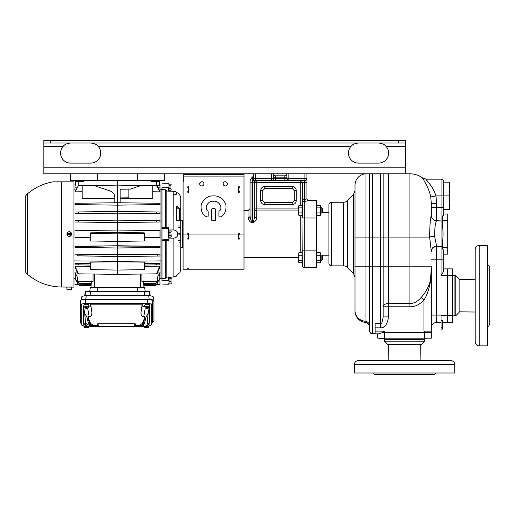 <?xml version="1.0" encoding="UTF-8"?>
<svg xmlns="http://www.w3.org/2000/svg" width="515" height="515" viewBox="0 0 515 515"><rect width="100%" height="100%" fill="white"/><g stroke="black" fill="none" stroke-linecap="round" stroke-linejoin="round"><path stroke-width="0.77" d="M159.933 254.841L159.985 256.026L117.472 256.335L77.817 255.839L77.559 254.809L117.472 254.288L117.472 246.035L159.985 246.267L117.472 245.771L117.472 241.419L144.252 240.975L144.252 232.832L117.472 232.555L117.472 233.141L144.252 233.366M157.127 255.839L157.39 254.809L117.472 254.288L117.472 256.56L77.817 255.839M77.559 254.809L74.958 254.841L74.958 256.026M90.692 237.737L74.958 237.531L74.958 230.604L117.472 230.051L159.985 230.604L117.472 230.051L117.472 222.551L159.985 221.997L159.985 220.697L156.56 220.652L156.766 222.036M74.958 221.997L74.958 220.697L78.383 220.652L78.183 222.036L74.958 221.997M78.183 222.036L117.472 222.551L117.472 213.847L159.985 213.294L159.985 211.993L156.515 211.948L156.863 213.332M156.972 204.629L159.985 204.59L159.985 203.29L156.489 203.245L156.972 204.629L117.472 205.144L117.472 213.847L74.958 213.294L75.016 211.993M70.607 173.812L70.607 180.507L117.472 180.507L117.472 202.736L74.958 203.29L74.958 204.59L117.472 205.144L117.472 202.736L156.489 203.245M114.794 198.378L82.155 198.642L82.155 185.4M75.608 191.87L82.155 191.773L74.958 191.876L78.383 185.696L82.155 185.651M78.383 185.696L74.958 191.876M75.46 183.733L74.958 183.739L74.958 189.945L75.821 189.932M74.958 247.438L77.636 247.47L74.958 247.438L77.636 247.47L77.488 246.524L117.472 245.771L74.958 246.267L74.958 247.438M73.954 260.899L117.472 261.343L117.472 256.56L159.985 256.026M144.252 237.737L159.985 237.531L144.252 237.737M159.985 230.604L159.985 237.531M117.472 230.051L117.472 232.555L90.692 232.832L90.692 240.975L117.472 241.419L117.472 233.141L90.692 233.366M159.985 246.267L159.985 247.438L117.472 247.992L77.636 247.47M83.9 180.507L83.9 181.467L78.235 181.518L78.235 185.349L117.472 185.864L159.483 185.31L159.483 181.544L156.708 181.518L159.483 181.544L159.483 183.733L159.985 183.739L159.985 189.945L159.122 189.932M152.788 185.651L156.766 185.703L159.985 191.49L159.985 191.876L152.788 191.773M152.788 185.4L152.788 198.642L120.15 198.378M160.989 260.899L117.472 261.343L117.472 261.794L90.692 262.141L90.692 269.628L117.472 270.072L117.472 274.347L156.972 273.832L159.817 267.465L159.843 266.21L156.489 273.838M161.993 278.924L160.989 278.712L160.989 189.423L161.993 189.211M161.993 189.662L161.993 187.64L168.688 187.511L168.688 191.142L166.847 191.059L165.676 189.835L161.993 189.662L161.993 227.701L168.688 227.669L168.688 238.117L174.012 238.142M161.993 240.434L161.993 239.9L168.688 239.501L168.688 240.466L161.993 240.434L161.993 278.473L165.676 278.3L166.847 277.076L168.688 276.993L168.688 280.598L161.993 280.463L161.993 278.473M161.993 239.9L161.993 227.701M161.993 228.242L168.688 228.641L168.688 238.117M165.676 189.835L165.676 227.855M168.688 191.142L174.192 191.22M165.676 240.28L165.676 278.3M166.847 240.544L166.847 277.076M179.516 272.899L176.722 275.377L176.722 276.072L173.13 277.038L168.688 277.276M176.478 193.28L176.478 194.084C176.323 194.516 175.235 194.619 173.214 194.406L173.214 191.664C175.197 191.728 176.285 192.011 176.478 192.501L176.478 193.28C176.285 193.962 175.197 194.335 173.214 194.4L173.13 229.948C176.239 230.192 177.791 231.57 177.784 234.068C177.791 236.565 176.239 237.943 173.13 238.188L173.13 277.038M176.722 275.377L177.109 275.158M178.757 273.845L179.066 273.497M180.54 242.102L179.574 242.185M174.392 191.258L175.338 191.496M173.13 191.097C179.349 192.951 179.349 192.951 173.13 191.097L173.13 191.657M176.478 194.084L176.478 192.501M179.516 208.852L179.516 220.452L176.722 220.452L176.722 206.373L179.516 208.852L176.722 208.852M176.722 206.373L177.372 206.753M177.624 206.927L178.19 207.371M173.13 229.948L168.688 230.012M166.847 191.059L166.847 227.591M178.705 225.873L180.54 226.034M180.54 227.373L178.705 227.533M178.705 233.237L180.54 233.398M178.705 234.898L180.54 234.737M180.54 240.763L178.705 240.602M179.626 242.179L180.141 242.134M180.739 220.529L182.413 220.678L182.413 247.458L180.739 247.606M183.752 176.89L244.007 176.89L244.007 174.482L183.752 174.482L183.752 179.6A3.348 3.348 0 0 1 183.417 181.055A3.348 3.348 0 0 0 183.083 182.516L183.083 227.392L182.413 227.392M183.083 240.743L182.413 240.743M170.954 283.92L169.023 283.92L169.023 281.744L170.954 281.744L171.192 283.52M169.023 281.744L169.023 277.946L170.954 277.946L171.141 283.707M171.141 278.158L170.954 281.744M169.023 278.75L170.954 278.75M170.954 277.946L171.192 278.345M169.023 188.477L170.954 188.477L170.954 190.28L169.023 190.28L169.023 184.125L170.954 184.125L171.044 190.138M170.954 190.28L171.192 189.642M170.954 184.125L170.954 188.477M169.023 185.4L170.954 185.4M171.044 184.261L171.192 184.763M170.954 237.151L169.023 237.151L169.023 232.31L170.954 232.31L171.192 236.488M171.032 231.106L171.192 231.647L170.954 230.984L169.023 230.984L169.023 232.31M169.023 235.387L170.954 235.387M170.954 230.984L171.032 237.029M171.192 231.647L170.954 232.31M159.875 264.845L159.908 263.545L156.972 263.506L156.489 264.89L159.875 264.845L144.252 265.051M144.252 266.39L159.843 266.21M157.397 272.911L159.759 272.886L159.985 284.396L156.573 284.216M27.849 274.617L27.16 274.238L27.16 193.898L27.849 193.518L27.849 274.617A52.948 52.948 0 0 0 61.44 287.016L61.44 181.847L73.954 181.847L73.954 287.125L66.763 287.061L70.529 287.055M73.954 181.847L61.44 181.847L61.44 223.864M61.44 225.074L61.44 228.312M61.44 228.686L61.44 229.368M61.44 229.832L61.44 230.186M66.763 234.068C68.431 237.299 70.098 237.299 71.765 234.068C70.098 230.836 68.431 230.836 66.763 234.068M61.44 181.847L53.142 181.847A52.948 52.948 0 0 0 27.849 193.518M27.16 274.238L25.75 272.319L25.75 195.816L27.16 193.898M25.75 263.526L25.75 258.17M25.75 203.27L25.75 199.517M61.44 287.016L66.763 287.061L66.918 288.767M66.956 288.767L67.014 289.436L71.521 289.436L71.579 288.767M71.765 287.106L71.624 288.767M71.521 234.505L71.579 234.505A2.35 2.35 0 0 0 71.579 233.63L71.521 233.63A2.292 2.292 0 0 0 67.014 233.63L66.956 233.63A2.35 2.35 0 0 0 66.956 234.505L67.014 234.505A2.292 2.292 0 0 0 71.521 234.505L69.602 234.505L69.602 233.063L68.933 233.063L69.602 234.402L67.014 234.505M68.798 233.733L68.933 234.402L68.798 233.733M67.014 233.63L68.933 233.63M71.521 233.63L69.602 233.63M69.602 234.505L69.602 235.072L68.933 235.072L68.933 234.505M93.054 274.032L93.054 281.37L77.636 281.171L77.636 277.682L75.19 272.886L75.19 278.589L76.812 281.409M75.19 272.886L77.546 272.911M75.1 266.21L75.126 267.465L77.971 273.832L78.46 273.838L75.1 266.21L90.692 266.39M90.692 263.339L75.036 263.545L75.068 264.845L90.692 265.051M117.472 261.794L144.252 262.141L144.252 269.628L117.472 270.072L117.472 261.794M159.908 263.545L144.252 263.339M117.472 274.347L78.46 273.838M77.971 263.506L78.46 264.89M144.606 287.628L145.256 291.31L144.606 287.628L90.337 287.628L89.687 291.31L90.337 287.628M156.064 284.209L156.064 285.11L143.917 285.265L143.917 287.628L143.621 280.971M143.917 284.37L157.307 284.196L157.307 281.171L141.895 281.37L141.895 274.032M143.917 283.437L156.064 283.321L156.064 281.184M158.182 281.319L158.375 280.984M159.985 280.933L158.408 280.933L159.759 278.589M159.759 272.886L157.307 277.682L157.307 281.171M156.064 283.321L157.307 281.087L156.064 283.321M156.064 285.11L155.672 285.786L143.917 285.941M159.302 267.485L159.502 267.015M91.329 280.971L91.026 287.628L91.026 284.37L77.636 284.196L77.636 281.171M78.879 281.184L78.879 283.321L77.636 281.087L78.879 283.321L91.026 283.437L91.026 284.37M75.441 267.015L75.641 267.485M91.026 285.941L79.271 285.786L78.879 284.209M76.947 281.647L77.636 282.877L76.542 280.933L74.958 280.933L75.19 278.589M79.265 285.786L78.486 284.441L74.958 284.396L74.958 280.933M78.879 285.11L91.026 285.265M144.091 291.31L149.678 291.31L150.219 295.829M89.938 295.745L90.801 291.31L144.149 291.31L145.005 295.745M84.724 295.829L85.265 291.31L90.865 291.31M81.422 297.387L81.093 300.174L81.422 297.387C81.66 296.376 83.256 295.829 86.211 295.745L148.732 295.745C151.687 295.829 153.283 296.376 153.528 297.387L153.946 300.953L153.946 321.218L152.15 322.499M83.945 326.182L81.216 324.843L81.203 304.977C81.428 303.998 82.966 303.47 85.818 303.393L147.078 303.393C149.929 303.47 151.468 303.998 151.693 304.977L151.693 324.733L152.356 321.424M152.401 321.199L152.401 300.96L151.693 304.977M86.211 295.745L85.793 299.376L147.786 299.376C150.638 299.453 152.176 299.981 152.401 300.96M147.078 303.393L147.786 299.376L149.157 299.376C152.112 299.46 153.708 300.007 153.946 301.018M139.069 326.31L134.685 326.31M98.204 326.31L93.827 326.31M85.793 299.376L85.11 299.376C82.258 299.453 80.72 299.981 80.495 300.96L80.54 321.424M151.693 324.733L148.938 326.182M149.163 307.893L148.236 313.133L146.022 317.15L145.018 316.937L143.614 322.718L141.928 324.901L139.501 326.027A0.805 0.785 -90 0 0 138.773 325.525L135.059 325.525L138.773 325.525L141.496 324.109C143.125 322.564 144.103 320.053 144.425 316.571L143.762 316.571C141.947 316.828 141.026 315.47 140.988 312.483L142.224 304.185L90.672 304.185L90.672 305.485L88.702 306.515M97.753 323.774L99.035 326.529L98.307 326.529L97.837 325.525L98.307 326.529L97.837 325.525L94.123 325.525L97.837 325.525L97.181 324.115L97.753 323.774L135.142 323.774L135.715 324.109L135.059 325.525M146.872 326.201L149.389 323.098L149.389 307.745M145.52 306.612C143.485 306.554 142.385 306.18 142.224 305.485L142.224 304.185M83.945 306.612L83.507 306.612L83.507 323.098L85.908 326.156L87.808 326.529L86.024 326.201M85.645 306.702L85.619 306.052A2.35 0.805 180 0 0 85.213 306.11A2.35 0.805 180 0 0 84.853 306.193L84.878 306.837A2.292 0.785 180 0 0 84.029 307.474L83.81 305.15A2.511 0.856 0 0 1 85.142 304.365A2.511 0.856 0 0 1 88.831 305.15L88.612 307.474A2.292 0.785 180 0 0 85.645 306.702L86.861 307.223M146.247 306.747L146.215 306.103A2.35 0.805 180 0 0 145.842 306.18A2.35 0.805 180 0 0 145.52 306.283L145.558 306.927A2.292 0.785 180 0 0 144.972 307.474L144.754 305.15A2.511 0.856 0 0 1 145.745 304.436A2.511 0.856 0 0 1 148.417 304.359A2.511 0.856 0 0 1 149.775 305.15L149.556 307.474A2.292 0.785 180 0 0 146.247 306.747L147.811 307.165M85.883 325.596L85.883 326.246A2.292 0.785 180 0 0 84.029 327.038L83.81 324.714A2.511 0.856 0 0 1 83.971 324.379M148.957 324.315A2.511 0.856 0 0 1 149.086 324.611L148.867 326.941A2.292 0.785 180 0 0 147.02 326.143M149.376 323.169L147.638 323.169A4.017 4.011 -90 0 1 143.679 326.529L143.466 324.63L142.14 325.802L140.299 326.529L146.987 326.156M139.578 326.027L140.228 326.529L142.301 326.529M146.022 317.15L144.509 323.188L143.466 324.63L142.771 324.096L143.614 322.718L144.509 323.188M145.018 316.937L144.425 316.571M142.771 324.096L141.928 324.901L142.623 325.461M90.672 304.185L91.908 312.483C91.87 315.47 90.943 316.828 89.134 316.571L88.471 316.571C88.792 320.053 89.771 322.564 91.4 324.109L94.123 325.525A0.805 0.785 90 0 0 93.395 326.027L92.597 326.529L90.756 325.802L89.43 324.63L89.217 326.529L92.668 326.529A0.805 0.785 -90 0 0 93.395 326.027L94.02 326.027L92.668 326.529M135.085 325.461L134.589 326.529L133.861 326.529L135.142 323.774M99.035 326.529L133.861 326.529M98.307 326.529L97.181 324.115M135.709 324.115L134.589 326.529M90.273 325.461L90.968 324.901L89.282 322.718L90.968 324.901L93.318 326.027M88.471 316.571L87.878 316.937L89.282 322.718L88.387 323.188L89.43 324.63L90.125 324.096M87.878 316.937L86.874 317.15L84.66 313.133L83.507 306.612M88.387 323.188L86.874 317.15M84.66 313.133L85.477 321.933C85.999 323.871 87.312 324.914 89.436 325.055M90.589 326.529L93.279 326.529M85.477 321.933L85.258 323.169A4.017 4.011 90 0 0 89.217 326.529L87.808 326.529M86.861 307.481L87.762 308.06A2.292 0.785 180 0 0 88.612 307.474M87.022 307.59A2.35 0.805 180 0 0 87.029 307.59L86.99 308.202L86.095 307.622L86.095 306.992L87.022 307.59M84.029 307.474A2.292 0.785 180 0 0 86.99 308.202M84.878 306.837L85.78 307.416L85.786 306.786L84.853 306.193M85.78 307.416L85.278 307.513L86.095 307.622M86.076 306.979L85.593 307.713M147.811 307.449L148.97 307.976A2.292 0.785 180 0 0 149.556 307.474M148.314 307.539L148.281 308.15L147.123 307.629L147.123 307.14M144.972 307.474A2.292 0.785 180 0 0 148.281 308.15M146.241 306.605L145.52 306.283M145.558 306.927L147.123 307.629M146.717 306.953L146.717 307.449M147.039 307.101L146.666 307.751M85.883 327.173A2.35 0.805 180 0 0 86.32 327.192A2.35 0.805 180 0 0 86.758 327.173M84.029 327.038A2.292 0.785 180 0 0 85.883 327.785L85.883 326.903L85.316 326.903L85.883 327.128M86.758 326.42L86.758 326.903L87.325 326.903L86.758 327.128L86.758 327.785A2.292 0.785 180 0 0 88.612 327.038A2.292 0.785 180 0 0 88.123 326.529M85.883 326.497L86.758 326.497M85.883 326.246L85.883 326.903M86.449 326.343L85.986 326.497M148.037 326.916L147.992 327.527L146.543 327.102L146.543 326.71M144.573 326.529A2.292 0.785 180 0 0 144.284 326.941A2.292 0.785 180 0 0 145.61 327.624A2.292 0.785 180 0 0 147.992 327.527M147.11 326.619L148.565 327.302A2.292 0.785 180 0 0 148.867 326.941M144.606 326.529L146.035 326.954L146.035 326.555M146.434 326.677L146.035 326.954M146.17 327.25L146.543 327.102M145.777 326.478L147.11 326.877M159.985 254.841L157.39 254.809M157.313 247.47L157.455 246.524M77.488 246.524L74.958 246.267M78.383 220.652L117.472 220.143L156.56 220.652M78.087 213.332L78.428 211.948L117.472 211.44L156.515 211.948M78.428 211.948L74.958 211.993M140.904 185.555L130.417 189.076L120.15 189.211L120.15 202.768M120.15 197.915L128.853 197.799L128.853 189.095M151.049 180.507L151.049 181.467L156.708 181.518L156.708 185.349L159.483 185.31L159.483 181.544L158.543 181.538L158.543 180.507M117.472 180.507L164.337 180.507L164.337 173.812M76.4 180.507L76.4 181.538L75.46 181.544L78.235 181.518L75.46 181.544L75.46 185.31M114.794 202.768L114.794 197.335C114.781 194.4 113.255 192.282 110.229 190.988L94.039 185.555M78.46 203.245L77.971 204.629M449.183 195.906L449.75 189.044L449.183 182.181L449.75 182.181L449.75 209.631L449.183 209.631L449.75 202.768L449.183 195.906L443.042 195.906L443.724 199.002L443.724 207.294L441.046 207.294L441.046 246.608L436.694 246.608L434.563 236.218C434.679 227.746 435.394 222.596 436.694 220.755L436.694 203.605L431.338 203.605L430.72 196.994C428.667 185.786 420.446 175.789 422.982 178.261A21.424 21.424 0 0 0 409.914 173.812L43.827 173.812L43.827 143.016L405.363 143.016L405.363 140.338L50.522 140.338L50.522 143.016M369.744 173.812L369.796 173.812A2.678 2.234 0 0 0 369.744 174.257L369.744 173.812M352.202 145.23L351.011 146.363A10.043 10.043 0 0 0 358.498 163.101L378.583 163.101A10.043 10.043 0 0 0 386.063 146.363L384.86 145.217M383.765 144.458L382.845 143.962M381.853 143.563L380.933 143.292M64.311 145.23L63.12 146.363A10.043 10.043 0 0 0 70.607 163.101A10.043 10.043 0 0 1 63.12 146.363C64.414 144.541 66.911 143.421 70.607 143.016M68.25 143.292L67.317 143.569M66.345 143.962L65.469 144.432M70.607 163.101L90.692 163.101A10.043 10.043 0 0 0 98.178 146.363L96.974 145.217M95.874 144.458L94.953 143.962M93.968 143.563L93.048 143.292M356.142 143.292L355.208 143.569M354.23 143.962L353.354 144.432M405.363 173.812L405.363 143.016M358.498 143.016C354.796 143.421 352.305 144.541 351.011 146.363A10.043 10.043 0 0 0 358.498 163.101M90.692 143.016C94.393 143.421 96.884 144.541 98.178 146.363L351.011 146.363M43.827 143.016L43.827 140.338L50.522 140.338M378.583 143.016C382.278 143.421 384.776 144.541 386.063 146.363L405.363 146.363M383.134 173.812L383.134 316.905L383.134 306.792L388.49 306.792L388.49 303.477A5.356 3.315 0 0 0 383.134 306.792M384.473 331.145L384.473 332.484L382.31 332.484L384.473 331.145L375.1 331.145L375.1 333.823L377.778 333.823L377.778 338.175L424.643 338.175L424.643 332.819L381.731 332.819L379.117 333.823L372.422 333.823A2.678 2.678 0 0 1 369.744 331.145L369.744 174.257M355.015 271.508L355.015 310.886A11.382 10.403 0 0 0 365.032 321.218A5.356 4.899 180 0 1 369.744 326.079L369.744 327.675A5.356 5.356 0 0 0 365.032 322.358A5.356 5.356 0 0 1 369.744 327.675A5.356 5.356 0 0 0 365.032 322.358A11.382 11.382 0 0 1 355.015 311.06L355.015 185.194A11.382 11.382 0 0 1 365.032 173.896A5.356 5.356 0 0 0 365.521 173.812M365.032 173.896L365.032 266.204L355.015 266.204L355.015 277.334L353.445 273.549L353.445 194.586L355.015 190.801M353.445 194.586L347.335 200.696A5.356 5.356 0 0 1 343.544 202.266L331.583 202.266L331.583 265.869L343.544 265.869A5.356 5.356 0 0 1 347.335 267.44L353.445 273.549M331.583 265.869A2.678 2.678 0 0 1 328.905 263.191L328.905 204.944A2.678 2.678 0 0 1 331.583 202.266M308.949 200.683L304.262 201.449L304.262 267.543L316.319 267.543L316.319 200.593L308.949 200.593A2.009 2.009 0 0 1 306.94 198.584A2.009 2.009 0 0 0 308.949 200.593L308.949 200.683A2.009 1.996 0 0 1 306.94 198.687L306.94 178.499A2.009 2.009 0 0 1 304.932 180.507A2.009 2.009 0 0 0 306.94 178.499L306.94 173.812M302.254 265.534A2.009 2.009 0 0 0 304.262 267.543A2.009 2.009 0 0 1 302.254 265.534A2.009 2.009 0 0 0 304.262 267.543A2.009 2.009 0 0 1 302.254 265.534L301.99 214.478M286.855 177.83L275.474 177.83L275.474 175.821L284.847 175.821A2.009 2.009 0 0 0 286.855 173.812L286.855 178.499A2.009 2.009 0 0 0 288.864 180.507L304.932 180.507A2.009 2.009 0 0 0 306.94 178.499L304.932 178.499L304.932 199.543L306.94 198.687M253.38 173.812L253.38 178.499A2.009 2.009 0 0 0 255.389 180.507L288.864 180.507L284.847 180.507L284.847 175.821A2.009 2.009 0 0 0 286.855 173.812M273.465 173.812A2.009 2.009 0 0 0 275.474 175.821A2.009 2.009 0 0 1 273.465 173.812L273.465 178.499A2.009 2.009 0 0 1 271.457 180.507L275.474 180.507L275.474 178.499L288.864 178.499L288.864 180.507M304.932 201.449L304.932 199.543L304.262 199.543L304.262 201.449A2.009 1.912 180 0 0 302.254 203.361L302.254 182.516A2.009 2.009 0 0 0 300.245 180.507L300.245 182.516L306.94 182.516M301.99 206.315L302.254 199.543L304.262 199.543L304.262 180.507M302.254 203.361L302.254 218L316.319 218M253.38 178.473L271.457 178.499L271.457 180.507M252.099 179.136L252.125 179.02A2.009 0.56 180 0 0 253.38 178.499L253.386 178.602M253.56 179.329L253.76 179.671M254.133 180.063L254.474 180.282M254.049 182.516L254.719 182.516L254.719 216.165C253.927 220.459 253.258 222.222 252.711 221.45L252.041 221.45C251.5 222.222 250.831 220.459 250.032 216.165L250.032 182.207A6.695 6.695 0 0 1 252.608 176.928L252.215 180.958A4.017 4.017 0 0 0 252.711 181.492L254.049 182.516A2.009 1.339 90 0 1 255.389 180.507L255.389 173.812M300.245 205.369L300.245 182.516L256.728 182.516L256.728 180.507A2.009 2.009 0 0 0 254.719 182.516A2.009 2.009 0 0 1 256.728 180.507A2.009 2.009 0 0 0 254.719 182.516L256.728 182.516L256.728 217.581C255.904 220.8 254.565 222.429 252.711 222.448L252.041 222.448C250.193 222.429 248.854 220.8 248.024 217.581L248.024 210.635L244.007 210.635M254.049 179.993L252.711 181.492L252.749 221.45M254.294 219.087L254.423 218.579M254.597 217.703L254.655 217.285M252.189 178.737L252.286 178.338M252.595 177.006L252.608 176.928A2.009 2.009 0 0 0 253.38 175.345M250.032 182.207A6.695 6.695 0 0 1 252.608 176.928A6.695 6.695 0 0 0 250.032 182.207L252.041 182.207A4.687 4.687 0 0 1 252.215 180.958L253.805 179.729M254.719 216.165A2.009 1.416 180 0 0 256.728 217.581L256.56 218.721M298.571 208.942L254.719 208.942A2.009 1.983 180 0 0 256.728 210.931L298.571 210.931M253.844 222.19L254.191 222.004M256.309 219.435L256.56 218.733M250.032 216.165A2.009 1.416 0 0 1 248.024 217.581M250.187 217.851L250.296 218.431M298.861 252.897L298.571 257.738L298.964 260.249L298.571 261.504L298.964 262.766L301.99 262.766L301.99 252.711L298.964 252.711L298.571 253.966L298.964 255.228L298.571 262.09L298.964 262.766M301.99 255.228L298.964 255.228M301.99 260.249L298.964 260.249M301.99 212.907L298.964 212.907L298.571 214.163L298.964 215.424L301.99 215.424L301.99 205.369L298.964 205.369L298.571 206.624M298.861 205.556L298.571 210.397L298.964 212.907M301.99 207.886L298.964 207.886M298.964 215.424L298.571 214.749L298.571 206.631M316.319 206.631L316.706 205.369L320.279 205.369L320.671 206.631L320.279 207.886L316.706 207.886L316.319 206.631M316.603 215.238L316.319 214.163L316.706 212.907L320.279 212.907L320.671 210.397L320.279 207.886M316.319 214.749L316.706 215.424L320.279 215.424L320.671 214.163L320.279 212.907M320.382 215.238L320.671 206.045L320.279 205.369M316.706 212.907L316.319 210.397L316.706 207.886M320.671 213.075L321.83 213.075L322.345 212.56L322.345 208.234L321.83 207.719L320.671 207.719L320.671 210.397M321.83 207.719L321.83 213.075M316.319 253.972L316.706 252.711L320.279 252.711L320.671 253.972L320.279 255.228L316.706 255.228L316.319 253.972M316.603 262.573L316.319 261.511M316.319 262.09L316.706 262.766L320.279 262.766L320.671 261.511M320.382 262.573L320.671 257.738L320.279 255.228M316.319 261.504L316.706 260.249L320.279 260.249M316.706 260.249L316.319 257.738L316.706 255.228M320.279 252.711L320.671 253.386L320.671 261.504M320.671 260.416L321.83 260.416L322.345 259.901L322.345 255.575L321.83 255.06L320.671 255.06L320.671 257.738M321.83 255.06L321.83 260.416M375.1 331.145L375.1 323.716L380.456 323.716L380.456 327.823C384.718 328.119 387.396 324.482 388.49 316.905L383.134 316.905C382.239 322.77 381.345 325.042 380.456 323.716L380.456 266.204L372.422 266.204L372.422 173.812M409.914 173.812L409.914 266.204L431.338 266.204L430.534 280.154C428.68 286.907 425.557 292.681 421.161 297.47L423.974 299.968L423.974 331.145L431.338 331.145L431.338 266.204C432.291 275.145 429.491 291.999 423.974 299.968C419.506 304.648 414.82 306.927 409.914 306.792L388.49 306.792L388.49 316.905M442.385 246.273A2.678 2.511 180 0 1 441.046 246.608L436.694 246.608A5.356 5.015 0 0 0 431.338 251.629L429.632 237.08C429.748 225.692 430.315 218.469 431.338 215.424L431.338 203.605M441.046 246.608L441.046 259.154L443.724 259.154L443.724 250.239L442.385 248.861L442.385 242.855C443.241 236.997 443.241 231.138 442.385 225.28L442.385 220.336L447.741 220.336L447.741 254.153L443.724 254.153L443.724 270.221C443.73 271.07 442.836 272.853 441.046 275.577L447.072 275.577L447.072 268.882L443.724 268.882M443.724 207.294L443.724 215.399L442.385 216.036L442.385 220.336M436.694 203.605L435.922 195.906C432.832 185.065 422.821 176.851 426.253 179.323M449.183 209.631L443.724 209.631M443.724 213.982L447.741 213.982L447.741 220.336M443.724 181.847L443.724 182.181L443.724 181.847C443.563 180.218 442.675 179.329 441.046 179.168L441.046 195.906L443.042 195.906L443.724 191.683L443.724 186.404L443.042 182.181L449.183 182.181M443.724 191.683L443.724 192.056M443.589 194.084L443.203 195.546M441.046 179.168L425.886 179.168L422.982 178.261M431.338 207.294L441.046 207.294L441.046 195.906L435.922 195.906L430.72 196.994M447.072 275.577L447.072 322.442L442.385 322.442M441.046 322.442L436.694 322.442L436.694 315.077L441.046 315.077L441.046 329.137L442.385 329.137L442.385 327.18L441.046 327.18M384.473 332.484L431.338 332.484L431.338 331.145M424.643 332.819L431.338 332.819L431.338 338.175L424.643 338.175M430.752 332.819A2.678 2.678 0 0 0 430.978 332.484A2.678 2.678 0 0 1 430.752 332.819M421.161 297.47C417.498 301.655 413.745 303.657 409.914 303.477L388.49 303.477L388.49 266.204L380.456 266.204L380.456 237.08L355.015 237.08M436.694 322.442A5.356 5.356 0 0 0 431.338 327.798A5.356 5.356 0 0 1 436.694 322.442A5.356 5.356 0 0 0 431.338 327.798M379.787 338.175L379.787 338.844L384.293 338.844M379.787 338.426L384.808 338.844M383.134 338.175A1.339 1.339 0 0 1 384.473 339.514L384.473 341.188L424.643 341.188L421.296 344.535L387.821 344.535L384.473 341.188M425.982 338.175A1.339 1.339 0 0 0 424.643 339.514L424.643 341.188M420.916 360.603L420.723 344.535M388.201 360.603L388.387 344.535M358.363 360.603L450.754 360.603A4.017 4.017 0 0 1 454.771 364.62L454.771 372.989L354.346 372.989L354.346 364.62A4.017 4.017 0 0 1 358.363 360.603M384.377 360.603L372.66 360.603L384.377 360.603M373.62 372.989A2.009 2.009 0 0 0 375.602 374.663L433.514 374.663A2.009 2.009 0 0 0 435.497 372.989M441.046 320.478L442.385 320.478L442.385 327.18M447.406 270.555L447.072 270.555M447.406 320.768L447.072 320.768M447.406 275.577L447.406 268.882L452.762 268.882L452.762 315.747L447.406 315.747L447.406 275.577L452.762 275.577M452.762 315.747L452.762 322.442L447.406 322.442L447.406 315.747M452.762 274.238A1.339 1.339 0 0 0 454.101 275.577L455.775 275.577L455.775 315.747L459.123 312.399L459.123 278.924L455.775 275.577M452.762 317.086A1.339 1.339 0 0 1 454.101 315.747L455.775 315.747M475.19 312.019L459.123 311.832M475.19 279.304L459.123 279.491M475.19 249.466L475.19 341.857A4.017 4.017 0 0 0 479.208 345.874L487.576 345.874L487.576 245.449L479.208 245.449A4.017 4.017 0 0 0 475.19 249.466M475.19 315.843L475.19 327.559L475.19 315.843M487.576 264.723A2.009 2.009 0 0 1 489.25 266.706L489.25 324.617A2.009 2.009 0 0 1 487.576 326.6M218.901 215.997A1.004 1.004 0 0 0 220.407 216.873A1.004 1.004 0 0 1 218.901 215.997L218.901 211.865A1.004 1.004 0 0 1 219.203 211.144C223.529 208.35 218.939 200.335 213.545 201.262C208.15 200.335 203.567 208.35 207.893 211.144A1.004 1.004 0 0 1 208.189 211.865L208.189 215.997A1.004 1.004 0 0 1 206.689 216.873C202.221 214.652 200.444 210.39 201.339 204.088C204.384 198.346 208.453 195.623 213.545 195.906C218.643 195.623 222.712 198.346 225.757 204.088C226.651 210.39 224.868 214.652 220.407 216.873C224.868 214.652 226.651 210.39 225.757 204.088C222.712 198.346 218.643 195.623 213.545 195.906C208.453 195.623 204.384 198.346 201.339 204.088C200.444 210.39 202.221 214.652 206.689 216.873M214.549 208.626A1.004 1.004 0 0 1 215.553 209.631L215.553 219.673A1.004 1.004 0 0 1 214.549 220.678L212.541 220.678A1.004 1.004 0 0 1 211.536 219.673L211.536 209.631A1.004 1.004 0 0 1 212.541 208.626L214.549 208.626A1.004 1.004 0 0 1 215.553 209.631M238.651 186.797L238.522 192.224L238.522 186.797L239.321 186.797L239.321 187.537L238.651 187.537L238.651 186.797M239.321 191.889L238.522 192.224L239.321 192.224L239.321 191.554L238.651 191.554L238.651 187.537M188.439 192.224L188.574 186.797L188.439 192.224M188.439 269.1L187.769 269.1L188.439 269.1L188.439 268.437M188.574 238.986L188.439 233.668M238.522 238.986L238.651 234.068L239.321 234.402L238.651 234.402M187.769 268.437L188.439 268.463M183.083 182.516L183.083 269.216L244.007 269.216L244.007 234.068L239.321 234.068L239.321 233.668L238.522 233.668L238.522 239.082L239.321 239.082L239.321 238.361L238.651 238.361M183.752 179.6A3.348 3.348 0 0 1 183.417 181.055M188.439 234.402L187.769 234.402L188.439 234.068L187.769 234.068L187.769 233.668L188.574 233.668L188.574 239.082L187.769 239.082L187.769 238.361L188.439 238.361M239.321 269.113L238.522 269.113M188.574 268.437L188.574 269.133L187.769 269.133M244.007 176.89L244.007 234.068M215.553 219.673A1.004 1.004 0 0 1 214.549 220.678M211.536 209.631A1.004 1.004 0 0 1 212.541 208.626M212.541 220.678A1.004 1.004 0 0 1 211.536 219.673M207.893 211.144A1.004 1.004 0 0 1 208.189 211.865M227.373 183.855A2.111 2.111 0 0 1 225.261 185.96A2.111 2.111 0 0 1 223.156 183.855A2.111 2.111 0 0 1 225.261 181.744A2.111 2.111 0 0 1 227.373 183.855M203.94 183.855A2.111 2.111 0 0 1 201.828 185.96A2.111 2.111 0 0 1 199.723 183.855A2.111 2.111 0 0 1 201.828 181.744A2.111 2.111 0 0 1 203.94 183.855M188.439 187.537L187.769 187.537L187.769 186.797L188.574 186.797L188.574 192.224L187.769 192.224L187.769 191.554L188.439 191.554M244.007 174.482L244.007 173.812M183.752 174.482L183.752 173.812M239.321 234.068L238.651 234.068L238.651 233.668M238.651 191.889L238.651 191.554M239.321 238.986L238.651 238.986M239.321 238.657L238.651 238.657M239.321 187.203L238.651 187.203M188.439 238.986L187.769 238.986M187.769 238.657L188.439 238.657M187.769 187.203L188.439 187.203M187.769 191.889L188.439 191.889M156.56 185.696L159.985 191.876M159.759 272.963L160.989 272.944M75.19 272.963L73.954 272.944M140.434 274.051L140.434 287.628M94.509 287.628L94.509 274.051M137.698 291.31L137.048 287.628M97.902 287.628L97.251 291.31M80.495 321.199L81.203 324.733M149.157 299.376L148.732 295.745M85.11 299.376L85.818 303.393M81.203 304.977L80.495 300.96M147.638 323.169C147.213 322.924 147.419 319.577 148.236 313.133M145.301 307.854L143.762 316.571M142.14 325.802L140.756 324.688M139.617 326.529L138.876 326.027L139.501 326.027A0.805 0.785 90 0 0 140.228 326.529M92.14 324.688L90.756 325.802M89.134 316.571L87.614 307.964M83.52 323.169L85.258 323.169M90.672 305.485L91.908 312.483M140.988 312.483L142.224 305.485M153.528 297.387L153.934 300.889M85.773 291.31L85.773 295.752M149.176 295.752L149.176 291.31M405.363 167.787L43.827 167.787M63.12 146.363L43.827 146.363M398.668 140.338L398.668 143.016M380.456 173.812L380.456 237.08L388.49 237.08L388.49 173.812M383.134 174.257A2.678 2.234 180 0 0 383.083 173.812M434.563 236.218A5.356 0.856 -4 0 0 429.632 237.08L388.49 237.08L388.49 266.204L409.914 266.204L409.914 306.792M365.032 322.358L365.032 266.204L372.422 266.204L372.422 333.257L375.1 333.257M347.335 200.696L347.335 267.44M343.544 202.266L343.544 265.869M302.254 250.136L316.319 250.136M288.864 173.812L288.864 178.499L304.932 178.499L304.932 173.812M271.457 173.812L271.457 178.499L275.474 178.499L275.474 177.83L273.465 177.83M254.719 182.516A2.009 2.009 0 0 1 256.728 180.507A2.009 2.009 0 0 0 254.719 182.516M264.762 186.533A4.017 4.017 0 0 0 260.745 190.55L260.745 200.593A4.017 4.017 0 0 0 264.762 204.609L292.211 204.609A4.017 4.017 0 0 0 296.228 200.593L296.228 190.55A4.017 4.017 0 0 0 292.211 186.533L264.762 186.533L264.762 188.542L262.753 190.55L262.753 200.593L260.745 200.593M300.245 215.424L300.245 252.711M252.041 222.448L252.041 182.207M252.711 221.45L252.711 222.448M260.745 190.55L262.753 190.55M292.211 186.533L292.211 188.542L264.762 188.542M296.228 190.55L294.22 190.55L292.211 188.542M296.228 200.593L294.22 200.593L294.22 190.55M292.211 204.609L292.211 202.601L294.22 200.593M264.762 204.609L264.762 202.601L292.211 202.601M302.254 182.516A2.009 2.009 0 0 0 300.245 180.507M436.694 246.164A5.356 4.841 -0 0 0 431.338 251.005M442.385 221.038L436.694 220.684C433.443 220.362 431.654 218.572 431.338 215.322M442.385 247.799L447.741 247.799M436.694 220.755A5.356 5.324 0 0 1 431.338 215.424M431.338 315.077L436.694 315.077L436.694 259.154L441.046 259.154L441.046 275.577M372.422 333.823L372.422 333.257A2.678 2.395 0 0 1 369.744 330.862M380.456 327.823L375.1 327.823M424.643 331.145L424.643 332.484M423.974 332.819L423.974 332.484M431.338 259.154L436.694 259.154L436.694 246.608M447.072 315.747L441.046 315.747M384.473 338.175L384.473 332.819M384.473 339.514L424.643 339.514M354.346 364.62L454.771 364.62M454.101 275.577L454.101 315.747M479.208 245.449L479.208 345.874M238.522 234.068L188.574 234.068M187.769 234.068L183.083 234.068M239.321 269.145L238.651 269.145M187.769 268.534L188.439 268.534M237.312 174.482L237.312 173.812M190.447 174.482L190.447 173.812M157.603 187.203L159.985 187.203M74.958 187.203L77.34 187.203M73.954 189.829L74.958 189.81M160.989 189.829L159.985 189.81M161.993 183.186L168.688 183.359M161.993 284.95L168.688 284.776M177.784 192.7C179.703 194.329 180.688 196.408 180.739 198.925L180.739 269.21L179.844 272.899M169.023 278.589L168.688 278.589M169.023 283.276L168.688 283.276M169.023 189.546L168.688 189.546M169.023 184.859L168.688 184.859M169.023 231.724L168.688 231.724M169.023 236.411L168.688 236.411M160.989 278.699L159.985 278.718M156.457 284.441L155.678 285.786M73.954 278.699L74.958 278.718M81.216 324.843L80.507 321.315M151.68 324.843L152.389 321.315M145.082 326.529L146.923 326.182M138.876 326.027L138.129 325.525M94.02 326.027L94.766 325.525M88.612 327.038L88.657 326.529M144.284 326.941L144.245 326.529M137.556 173.812L137.556 180.507M97.387 173.812L97.387 180.507M328.905 212.309L322.345 212.309M328.905 255.826L322.345 255.826M244.007 257.5L298.571 257.5M248.024 210.635L250.032 208.626M264.762 202.601L262.753 200.593M316.319 206.045L316.706 205.369M316.319 253.386L316.706 252.711"/></g></svg>
